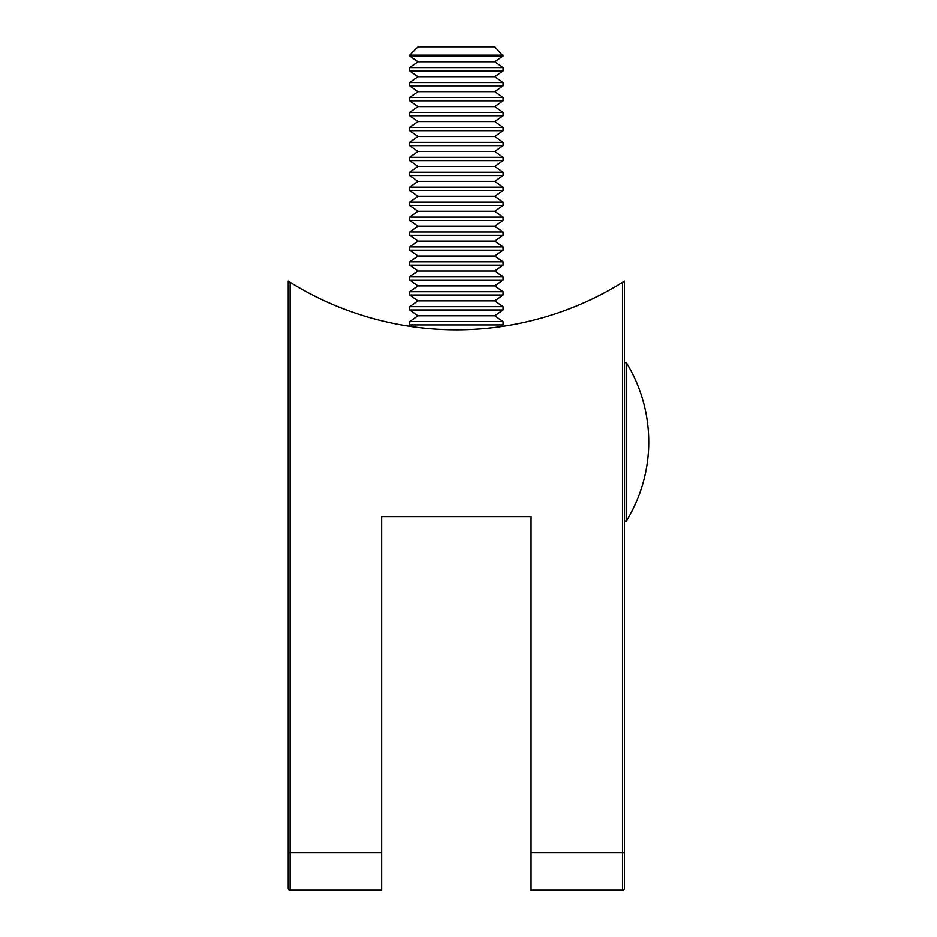 <?xml version="1.0" encoding="UTF-8"?>
<svg xmlns="http://www.w3.org/2000/svg" width="937" height="937" viewBox="0 0 937 937"><rect width="100%" height="100%" fill="white"/><g stroke="black" fill="none" stroke-linecap="round" stroke-linejoin="round"><path stroke-width="1.41" d="M381.652 516.592L531.068 516.592L381.652 516.592L381.652 890.15L290.13 890.15A1.862 1.862 0 0 1 288.256 888.288L288.256 281.159L290.13 282.33A314.715 314.715 0 0 0 622.59 282.33L624.464 281.159L624.464 888.288L624.464 852.799L622.59 852.799L622.59 282.33L624.464 281.159M531.068 516.592L531.068 852.799L622.59 852.799L622.59 890.15L531.068 890.15L531.068 852.799M337.062 306.329L334.954 305.462M381.652 852.799L290.13 852.799L290.13 282.33L288.256 281.159M531.115 320.817L532.567 320.454M532.626 320.431L531.068 320.817M624.464 888.288A1.862 1.862 0 0 1 622.59 890.15M626.185 362.432L626.185 521.335A151.22 151.22 0 0 0 626.185 362.432L624.464 362.924L626.185 362.432A151.22 151.22 0 0 1 626.185 521.335L624.464 520.843M503.052 55.166L409.668 55.166L409.668 55.974L503.052 55.974L494.748 46.85L417.972 46.85L409.668 55.166M417.972 61.795L409.668 67.616L503.052 67.616L494.748 61.795L417.972 61.795L409.668 55.974M409.668 67.616L409.668 70.919L503.052 70.919L503.052 67.616M417.972 76.729L409.668 82.55L503.052 82.55L494.748 76.729L417.972 76.729L409.668 70.919M409.668 82.55L409.668 85.853L503.052 85.853L503.052 82.55M417.972 91.674L409.668 97.495L503.052 97.495L494.748 91.674L417.972 91.674L409.668 85.853M409.668 97.495L409.668 100.798L503.052 100.798L503.052 97.495M417.972 106.619L409.668 112.44L503.052 112.44L494.748 106.619L417.972 106.619L409.668 100.798M409.668 112.44L409.668 115.743L503.052 115.743L503.052 112.44M417.972 121.564L409.668 127.385L503.052 127.385L494.748 121.564L417.972 121.564L409.668 115.743M409.668 127.385L409.668 130.688L503.052 130.688L503.052 127.385M417.972 136.497L409.668 142.319L503.052 142.319L494.748 136.497L417.972 136.497L409.668 130.688M409.668 142.319L409.668 145.622L503.052 145.622L503.052 142.319M417.972 151.443L409.668 157.264L503.052 157.264L494.748 151.443L417.972 151.443L409.668 145.622M409.668 157.264L409.668 160.567L503.052 160.567L503.052 157.264M417.972 166.388L409.668 172.209L503.052 172.209L494.748 166.388L417.972 166.388L409.668 160.567M409.668 172.209L409.668 175.512L503.052 175.512L503.052 172.209M417.972 181.333L409.668 187.154L503.052 187.154L494.748 181.333L417.972 181.333L409.668 175.512M409.668 187.154L409.668 190.457L503.052 190.457L503.052 187.154M417.972 196.266L409.668 202.087L503.052 202.087L494.748 196.266L417.972 196.266L409.668 190.457M409.668 202.087L409.668 205.39L503.052 205.39L503.052 202.087M417.972 211.212L409.668 217.033L503.052 217.033L494.748 211.212L417.972 211.212L409.668 205.39M409.668 217.033L409.668 220.336L503.052 220.336L503.052 217.033M417.972 226.157L409.668 231.978L503.052 231.978L494.748 226.157L417.972 226.157L409.668 220.336M409.668 231.978L409.668 235.281L503.052 235.281L503.052 231.978M417.972 241.102L409.668 246.923L503.052 246.923L494.748 241.102L417.972 241.102L409.668 235.281M409.668 246.923L409.668 250.226L503.052 250.226L503.052 246.923M417.972 256.035L409.668 261.856L503.052 261.856L494.748 256.035L417.972 256.035L409.668 250.226M409.668 261.856L409.668 265.159L503.052 265.159L503.052 261.856M417.972 270.98L409.668 276.802L503.052 276.802L494.748 270.98L417.972 270.98L409.668 265.159M409.668 276.802L409.668 280.104L503.052 280.104L503.052 276.802M417.972 285.926L409.668 291.747L503.052 291.747L494.748 285.926L417.972 285.926L409.668 280.104M409.668 291.747L409.668 295.05L503.052 295.05L503.052 291.747M417.972 300.871L409.668 306.692L503.052 306.692L494.748 300.871L417.972 300.871L409.668 295.05M409.668 306.692L409.668 309.995L503.052 309.995L503.052 306.692M417.972 315.804L409.668 321.625L503.052 321.625L494.748 315.804L417.972 315.804L409.668 309.995M409.668 321.625L409.668 324.928L503.052 324.928L503.052 321.625M288.256 852.799L290.13 852.799L290.13 890.15M494.748 61.795L503.052 55.974M494.748 76.729L503.052 70.919M494.748 91.674L503.052 85.853M494.748 106.619L503.052 100.798M494.748 121.564L503.052 115.743M494.748 136.497L503.052 130.688M494.748 151.443L503.052 145.622M494.748 166.388L503.052 160.567M494.748 181.333L503.052 175.512M494.748 196.266L503.052 190.457M494.748 211.212L503.052 205.39M494.748 226.157L503.052 220.336M494.748 241.102L503.052 235.281M494.748 256.035L503.052 250.226M494.748 270.98L503.052 265.159M494.748 285.926L503.052 280.104M494.748 300.871L503.052 295.05M494.748 315.804L503.052 309.995M500.522 326.708L503.052 324.928M412.198 326.708L409.668 324.928"/></g></svg>

